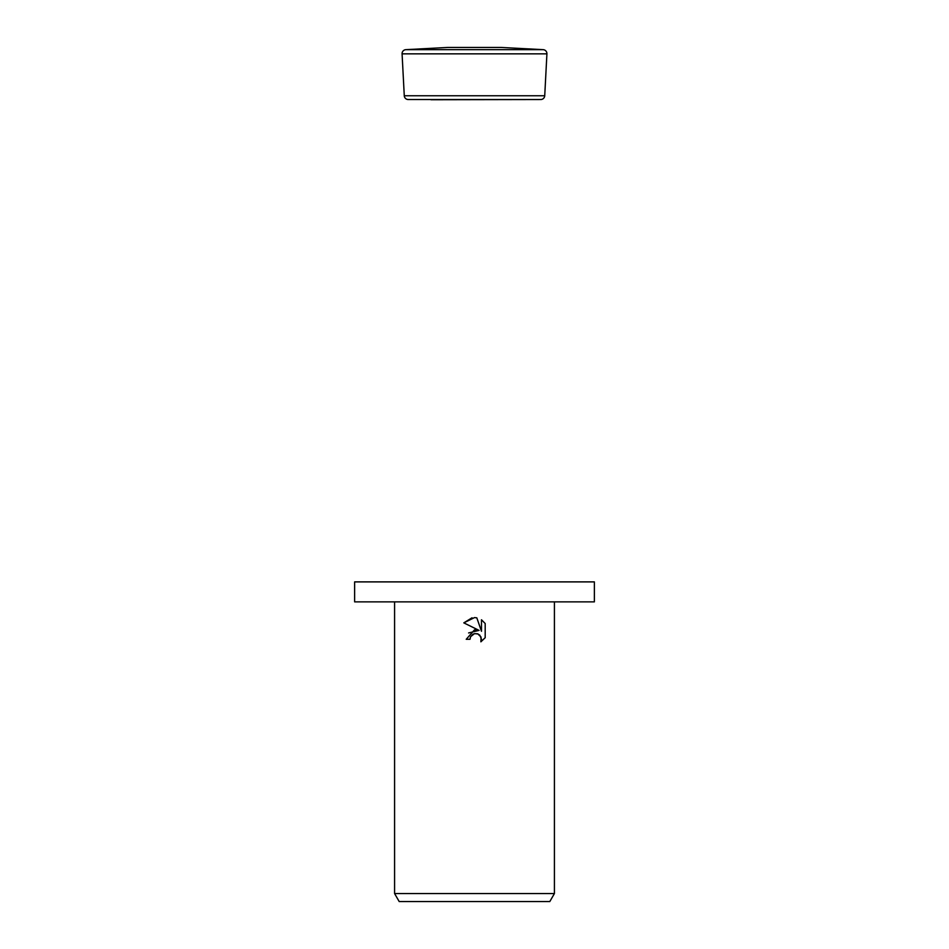 <?xml version="1.0" encoding="UTF-8"?>
<svg xmlns="http://www.w3.org/2000/svg" width="949" height="949" viewBox="0 0 949 949"><rect width="100%" height="100%" fill="white"/><g stroke="black" fill="none" stroke-linecap="round" stroke-linejoin="round"><path stroke-width="1.42" d="M546.921 53.642A3.998 3.998 0 0 1 546.921 53.856L402.079 53.856A3.998 3.998 0 0 1 405.864 49.656L543.136 49.656A3.998 3.998 0 0 1 546.921 53.642M431.012 99.74L540.728 99.538A3.998 3.998 0 0 1 540.527 99.526L408.473 99.526A3.998 3.998 0 0 1 404.274 95.754L544.726 95.754A3.998 3.998 0 0 1 540.728 99.538L431.012 99.74M500.823 47.45A3.998 3.998 0 0 1 501.025 47.45L447.762 47.45A3.998 3.998 0 0 1 448.177 47.45M501.238 47.45L501.025 47.45A3.998 3.998 0 0 1 501.238 47.45L543.136 49.656M474.5 601.868L594.371 601.868L594.371 581.891L354.629 581.891L354.629 601.868L474.5 601.868M474.5 633.647L470.609 636.684L470.004 639.294L466.232 639.294L474.5 629.839L479.079 630.397L463.812 622.864L474.5 617.597L476.813 617.846L481.487 631.275L481.487 619.78L485.188 623.517L485.188 637.704L480.894 641.821L481.499 639.258L479.814 635.189L477.952 633.944L474.5 633.647L477.347 633.742M554.418 893.555L549.803 901.55L399.197 901.55L394.582 893.555L554.418 893.555L554.418 601.868M470.004 639.294L470.396 637.182M477.738 633.861L481.06 637.052L480.894 641.821L485.188 637.704M479.079 630.397L468.604 632.947M470.609 636.684L472.744 634.359M472.768 634.347L474.109 633.754M485.188 623.517L481.487 619.78M476.813 617.846L474.5 617.597M472.033 617.799L463.812 622.864M544.726 95.754L546.921 53.856M404.274 95.754L402.079 53.856M447.762 47.45L405.864 49.656M394.582 601.868L394.582 893.555"/></g></svg>

